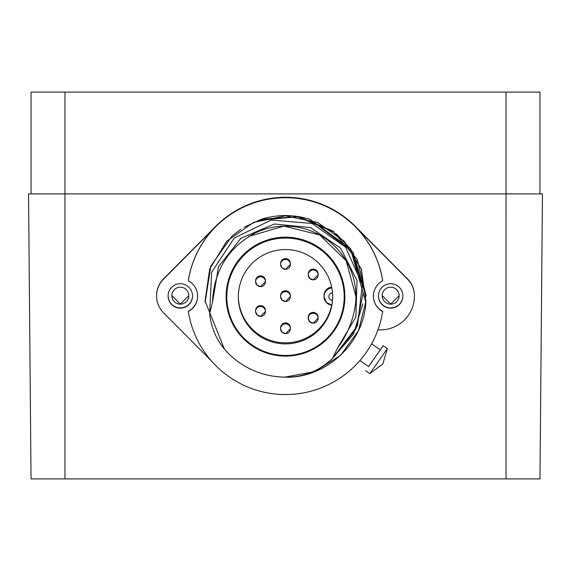 <?xml version="1.0" encoding="UTF-8"?>
<svg xmlns="http://www.w3.org/2000/svg" width="571" height="571" viewBox="0 0 571 571"><rect width="100%" height="100%" fill="white"/><g stroke="black" fill="none" stroke-linecap="round" stroke-linejoin="round"><path stroke-width="0.86" d="M390.678 287.192A8.479 8.479 180 0 0 382.199 295.678A8.479 8.479 180 0 0 390.678 304.157A8.479 8.479 180 0 0 399.158 295.678A8.479 8.479 180 0 0 390.678 287.192M382.199 295.635L390.678 304.079L399.158 295.635M64.901 193.89L28.55 193.89L31.034 478.891L539.966 478.891L542.45 193.89L506.027 193.89L506.034 478.891M180.322 287.192A8.479 8.479 180 0 0 171.842 295.678A8.479 8.479 180 0 0 180.322 304.157A8.479 8.479 180 0 0 188.801 295.678A8.479 8.479 180 0 0 180.322 287.192M171.842 295.635L180.322 304.079L188.801 295.635M387.359 348.624L382.777 364.048L369.851 373.641L387.359 348.624L383.191 345.705L380.229 349.845M368.552 366.518L383.191 345.705M359.93 360.479L368.595 366.553L380.272 349.873L371.578 343.785M332.5 292.844A3.769 3.769 180 0 0 328.896 296.606A3.769 3.769 180 0 0 332.508 300.367L331.865 305.178A8.651 8.651 0 0 1 324.007 296.563L324.007 295.678A8.651 8.651 180 0 1 331.665 287.077M290.418 264.402L290.418 263.509A4.918 4.918 180 0 0 285.5 258.592A4.918 4.918 180 0 0 280.582 263.509L280.582 264.402A4.918 4.918 0 0 1 285.5 259.477A4.918 4.918 0 0 1 290.418 264.402A4.918 4.918 0 0 1 285.5 269.319A4.918 4.918 0 0 1 280.582 264.402L282.024 267.878L285.5 269.319L290.418 264.402M265.451 281.703L265.451 280.818A4.918 4.918 180 0 0 260.526 275.893A4.918 4.918 180 0 0 255.608 280.818L255.608 281.703A4.918 4.918 0 0 1 260.526 276.785A4.918 4.918 0 0 1 265.451 281.703A4.918 4.918 0 0 1 260.526 286.621A4.918 4.918 0 0 1 255.608 281.703L257.05 285.179L260.526 286.621L265.451 281.703M265.451 311.423L265.451 310.531A4.918 4.918 180 0 0 260.526 305.613A4.918 4.918 180 0 0 255.608 310.531L255.608 311.423A4.918 4.918 0 0 1 260.526 306.506A4.918 4.918 0 0 1 265.451 311.423A4.918 4.918 0 0 1 260.526 316.341A4.918 4.918 0 0 1 255.608 311.423L257.05 314.899L260.526 316.341L265.451 311.423M290.418 328.725L290.418 327.84A4.918 4.918 180 0 0 285.5 322.915A4.918 4.918 180 0 0 280.582 327.84L280.582 328.725A4.918 4.918 0 0 1 285.5 323.807A4.918 4.918 0 0 1 290.418 328.725A4.918 4.918 0 0 1 285.5 333.642A4.918 4.918 0 0 1 280.582 328.725L282.024 332.201L285.5 333.642L290.418 328.725M318.104 318.204L318.104 317.319A4.918 4.918 180 0 0 313.186 312.401A4.918 4.918 180 0 0 308.269 317.319L308.269 318.204A4.918 4.918 0 0 1 313.186 313.286A4.918 4.918 0 0 1 318.104 318.204A4.918 4.918 0 0 1 313.186 323.129A4.918 4.918 0 0 1 308.269 318.204L309.71 321.687L313.186 323.129L318.104 318.204M318.104 274.915L318.104 274.03A4.918 4.918 180 0 0 313.186 269.112A4.918 4.918 180 0 0 308.269 274.03L308.269 274.915A4.918 4.918 0 0 1 313.186 269.997A4.918 4.918 0 0 1 318.104 274.915A4.918 4.918 0 0 1 313.186 279.833A4.918 4.918 0 0 1 308.269 274.915L309.71 278.398L313.186 279.833L318.104 274.915M290.418 296.563L290.418 295.678A4.918 4.918 180 0 0 285.5 290.753A4.918 4.918 180 0 0 280.582 295.678L280.582 296.563A4.918 4.918 0 0 1 285.5 291.645A4.918 4.918 0 0 1 290.418 296.563A4.918 4.918 0 0 1 285.5 301.481A4.918 4.918 0 0 1 280.582 296.563L282.024 300.039L285.5 301.481L290.418 296.563M168.11 295.807A12.212 12.212 180 0 0 180.322 307.89A12.212 12.212 180 0 0 192.534 295.807M192.534 295.942A12.212 12.212 0 0 1 180.322 308.154A12.212 12.212 0 0 1 168.11 295.942A12.212 12.212 0 0 1 180.322 283.73A12.212 12.212 0 0 1 192.534 295.942M212.134 361.693L163.47 312.672A23.746 23.746 0 0 1 156.575 295.942L156.575 295.678A23.746 23.746 0 0 1 163.47 278.941L215.674 226.359A98.39 98.39 0 0 1 355.326 226.359L407.53 278.941A23.746 23.746 0 0 1 414.425 295.678L414.425 295.942A33.932 33.925 0 0 1 377.959 329.774M378.466 295.807A12.212 12.212 180 0 0 390.678 307.89A12.212 12.212 180 0 0 402.89 295.807M402.89 295.942A12.212 12.212 0 0 1 390.678 308.154A12.212 12.212 0 0 1 378.466 295.942A12.212 12.212 0 0 1 390.678 283.73A12.212 12.212 0 0 1 402.89 295.942M344.199 296.756A58.699 58.692 0 0 1 285.5 355.447A58.699 58.692 0 0 1 226.801 296.756A58.699 58.692 0 0 1 285.5 238.057A58.699 58.692 0 0 1 344.199 296.756M238.343 296.72A47.157 47.157 180 0 0 285.5 343.878A47.157 47.157 180 0 0 332.657 296.72A47.157 47.157 180 0 0 285.5 249.563A47.157 47.157 180 0 0 238.343 296.72M344.877 296.756A59.377 59.37 180 0 0 285.5 237.379A59.377 59.37 180 0 0 226.123 296.756L226.123 296.549A59.377 59.37 180 0 1 285.5 237.179A59.377 59.37 180 0 1 344.877 296.549L344.877 296.756A59.377 59.37 180 0 1 285.5 356.126A59.377 59.37 180 0 1 226.123 296.756M254.259 233.46L254.652 233.268C227.893 248.035 213.832 271.111 212.462 302.487L209.664 313.486C211.727 332.7 220.52 348.26 236.059 360.18C249.598 370.543 264.894 376.168 281.931 377.046C301.509 378.045 318.347 371.849 332.443 358.46L337.34 348.346C347.404 334.792 353.485 319.739 355.59 303.187A70.404 70.397 180 0 0 254.652 233.268L254.473 233.353M355.904 296.549L346.183 260.826L319.796 235.024L283.923 226.095L248.535 236.537M414.425 295.942A23.746 23.746 0 0 0 407.53 279.212L355.326 226.623A98.39 98.39 0 0 1 382.691 280.597L382.691 280.789A17.301 17.301 180 0 0 382.691 311.481L382.691 311.288A17.301 17.301 180 0 1 373.377 296.035M331.694 305.157A47.157 47.157 0 0 1 238.343 296.199M332.508 300.367A47.157 47.157 180 0 0 332.657 296.663M382.691 311.481A98.39 98.39 0 0 1 188.309 311.481A17.301 17.301 180 0 0 188.309 280.789L188.309 280.597A98.39 98.39 0 0 1 215.674 226.623L215.674 226.359M197.623 296.035A17.301 17.301 180 0 1 188.309 311.288L188.309 311.481M188.309 280.789A98.39 98.39 0 0 1 382.691 280.789M310.074 219.392L353.035 252.196L366.082 296.263L350.651 248.735L310.074 219.392C293.837 214.318 277.577 214.282 261.304 219.271L298.576 216.645L332.943 231.041L357.175 259.37L366.082 295.628M224.217 348.631L205.053 301.017L209.778 268.805L226.901 241.069L253.595 222.397L285.486 215.838L317.369 222.419L344.063 241.098L361.207 268.862L365.947 301.16L358.481 330.659L340.63 355.283L314.921 371.55L284.965 377.124M365.911 301.745L361.4 269.376L344.42 241.447L317.726 222.547L285.7 215.809L253.645 222.355L226.751 241.198L209.678 269.041L205.075 301.36M362.856 303.786L353.399 334.228L332.529 358.317M332.443 358.46L357.482 325.784L362.328 284.893L345.676 247.329L312.151 223.475L271.168 220.071L234.231 238.028L211.605 272.367L209.685 313.372M332.729 357.974L355.947 329.039L363.113 292.68M212.469 302.466L218.536 266.621L241.041 238.164L274.53 223.982L310.645 227.629L340.644 248.221L357.046 280.618L355.869 316.998L337.34 348.346M281.931 377.046L282.409 377.067C322.729 380.058 364.02 345.669 365.947 301.117M244.16 227.194L261.304 219.271M156.575 295.942A23.746 23.746 0 0 1 163.47 279.212L215.674 226.623M539.966 193.89L539.966 92.109L539.966 193.89L539.966 92.109L31.034 92.109L31.034 193.89L31.034 92.109M64.966 92.109L64.966 193.89L506.027 193.89M331.865 305.178L326.241 302.359L324.007 296.563A8.651 8.651 0 0 1 331.837 287.948M506.034 193.89L506.034 92.109M64.966 193.89L64.966 478.891M369.851 373.641L365.676 370.722M365.861 302.48L350.444 248.72L336.269 233.839M334.156 232.176L297.648 216.73L258.499 220.449M240.898 229.249L232.133 235.98L210.856 265.979L205.139 302.316"/></g></svg>

